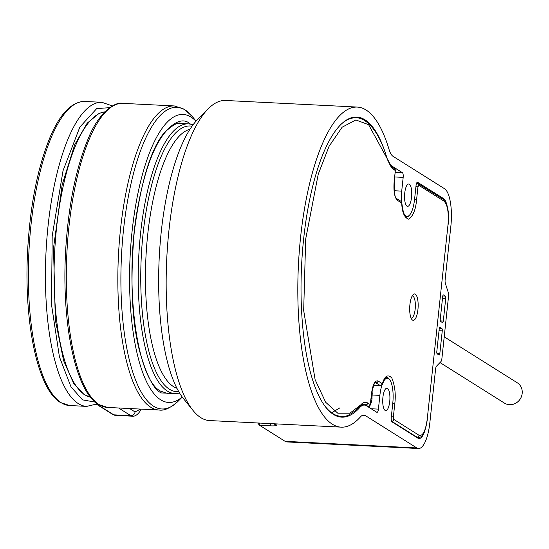 <?xml version="1.0" encoding="UTF-8"?>
<svg xmlns="http://www.w3.org/2000/svg" width="549" height="549" viewBox="0 0 549 549"><rect width="100%" height="100%" fill="white"/><g stroke="black" fill="none" stroke-linecap="round" stroke-linejoin="round"><path stroke-width="0.82" d="M412.141 296.041A11.014 3.493 -87.1 0 1 415.174 309.135A11.014 3.493 -87.1 0 1 411.043 317.995M189.913 129.331A130.195 41.312 92.9 0 0 147.756 234.169A130.195 41.312 92.9 0 0 176.956 388.294M394.745 186.125A10.012 3.177 -87.1 0 1 394.573 187.415L394.573 187.415A10.012 3.177 -87.1 0 1 394.086 189.824L394.882 181.307A10.012 3.177 -87.1 0 0 394.58 178.542L394.882 181.307M394.086 183.544L394.292 183.558A30.174 5.016 6.1 0 1 394.69 184.032L394.395 186.784A30.174 5.016 -173.9 0 0 393.997 186.303M394.058 184.004L394.69 184.032M440.003 362.566L504.401 403.083A12.016 11.22 -57.8 0 0 509.541 404.695A12.016 11.22 -57.8 0 0 521.55 396.282A12.016 11.22 -57.8 0 0 517.199 382.735L444.216 336.825M372.071 398.224A10.012 3.177 -87.1 0 1 371.906 399.521L371.906 399.521A10.012 3.177 -87.1 0 1 370.417 404.661M372.215 393.413L371.968 390.97A10.012 3.177 -87.1 0 1 372.215 393.413L371.906 399.521L370.41 404.723M371.378 395.651L371.618 395.664A30.174 5.016 6.1 0 1 372.023 396.138L371.728 398.89A30.174 5.016 -173.9 0 0 371.33 398.409L371.09 398.368M371.33 396.104L372.023 396.138M357.262 107.069L225.598 100.481A160.239 50.844 92.9 0 0 208.146 108.853A160.239 50.844 92.9 0 0 168.996 229.956A160.239 50.844 92.9 0 0 193.049 410.487A160.239 50.844 92.9 0 0 200.797 417.638A160.239 50.844 92.9 0 0 209.581 420.561L341.238 427.149A160.239 50.844 -87.1 0 1 300.66 236.544A160.239 50.844 -87.1 0 1 357.262 107.069A160.239 50.844 -87.1 0 1 389.049 149.445A28.04 8.901 -87.1 0 0 393.077 156.348L444.491 188.691A32.048 10.17 -87.1 0 1 450.853 226.229L445.136 279.702A4.008 1.27 -87.1 0 0 445.376 283.483L448.3 292.583A4.008 1.27 -87.1 0 1 448.54 296.364L441.89 358.6A4.008 1.27 -87.1 0 1 440.916 361.619L436.544 366.135A4.008 1.27 -87.1 0 0 435.577 369.154L429.86 422.62A32.048 10.17 -87.1 0 1 418.544 448.519A32.048 10.17 -87.1 0 1 416.787 447.936L365.373 415.593A28.04 8.901 92.9 0 0 363.836 415.078A28.04 8.901 92.9 0 0 360.473 416.876A160.239 50.844 -87.1 0 1 341.238 427.149M208.146 108.853L197.468 119.661A148.223 47.029 92.9 0 0 159.231 257.605A148.223 47.029 92.9 0 0 183.51 398.67L193.049 410.487M389.721 401.559A11.22 3.562 92.9 0 0 386.88 388.218A11.22 3.562 92.9 0 0 382.914 397.284A11.22 3.562 92.9 0 0 385.755 410.625A11.22 3.562 92.9 0 0 389.721 401.559M411.544 197.311A11.22 3.562 92.9 0 0 408.71 183.97A11.22 3.562 92.9 0 0 404.743 193.035A11.22 3.562 92.9 0 0 407.584 206.376A11.22 3.562 92.9 0 0 411.544 197.311M385.913 154.674A150.227 47.667 92.9 0 0 356.761 117.074A150.227 47.667 92.9 0 0 303.693 238.451A150.227 47.667 92.9 0 0 341.739 417.151A150.227 47.667 92.9 0 0 359.773 407.516A38.059 12.078 -87.1 0 1 364.337 405.073A38.059 12.078 -87.1 0 1 366.423 405.773L376.779 412.285A4.008 1.27 -87.1 0 0 376.998 412.354A4.008 1.27 -87.1 0 0 378.412 409.122L379.881 395.369A21.233 6.739 -87.1 0 1 382.056 384.897M401.443 201.778A21.233 6.739 -87.1 0 1 401.71 191.121L403.179 177.375A4.008 1.27 -87.1 0 0 402.383 172.681L392.027 166.169A38.059 12.078 -87.1 0 1 387.024 158.242M447.27 206.637A22.035 6.993 92.9 0 0 443.441 198.512L417.686 182.309A4.008 1.27 -87.1 0 0 417.466 182.241A4.008 1.27 -87.1 0 0 416.053 185.473L414.584 199.225A21.233 6.739 -87.1 0 1 407.084 216.381A21.233 6.739 -87.1 0 1 403.234 211.866M383.099 382.317A21.233 6.739 -87.1 0 1 387.381 378.22A21.233 6.739 -87.1 0 1 392.755 403.474L391.286 417.219A4.008 1.27 -87.1 0 0 392.082 421.913L417.837 438.116A22.035 6.993 92.9 0 0 419.045 438.514A22.035 6.993 92.9 0 0 424.892 430.574M441.863 328.522A2.004 0.638 -87.1 0 1 442.261 330.862L439.845 353.453A2.004 0.638 -87.1 0 1 439.138 355.066A2.004 0.638 -87.1 0 1 439.028 355.031L437.21 353.885A2.004 0.638 -87.1 0 1 436.812 351.538L439.221 328.954A2.004 0.638 -87.1 0 1 439.934 327.334A2.004 0.638 -87.1 0 1 440.044 327.376L441.863 328.522L439.31 328.391M440.669 321.481A2.004 0.638 -87.1 0 1 440.271 319.134L442.686 296.549A2.004 0.638 -87.1 0 1 443.393 294.93A2.004 0.638 -87.1 0 1 443.503 294.971L445.328 296.117A2.004 0.638 -87.1 0 1 445.726 298.457L443.311 321.048A2.004 0.638 -87.1 0 1 442.604 322.661A2.004 0.638 -87.1 0 1 442.494 322.627L440.669 321.481M416.787 447.936L285.123 441.341L259.615 425.297L259.457 423.059M285.123 441.341A32.048 10.17 92.9 0 0 286.88 441.931L418.544 448.519M417.926 309.657A13.217 4.193 92.9 0 0 413.143 294.621A13.217 4.193 92.9 0 0 409.911 304.613A13.217 4.193 92.9 0 0 411.894 319.511A13.217 4.193 92.9 0 0 417.926 309.657M401.717 202.636A2.004 0.645 176.3 0 1 401.813 202.821A2.004 0.645 176.3 0 1 401.71 203.041C402.101 212.484 404.448 217.864 408.737 219.181C413.136 215.977 415.744 209.526 416.574 199.815L417.961 186.852L418.777 185.274L444.045 201.167C447.572 204.722 448.897 212.538 448.018 224.63L427.197 419.45C425.544 431.047 422.819 436.325 419.024 435.268L393.757 419.374L393.359 417.027L394.745 404.064C395.966 394.601 394.978 385.885 391.773 377.904C387.759 373.993 384.636 375.935 382.406 383.724A2.004 1.222 17.8 0 1 382.413 384.245A2.004 1.222 17.8 0 1 382.035 384.705M195.993 121.233A144.215 45.759 92.9 0 0 190.963 117.033A144.215 45.759 92.9 0 0 132.124 230.923A144.215 45.759 92.9 0 0 160.74 399.837A144.215 45.759 92.9 0 0 182.193 396.954M192.02 126.215A133.002 42.204 92.9 0 0 143.111 233.442A133.002 42.204 92.9 0 0 178.741 391.602M192.96 124.939A135.006 42.836 92.9 0 0 188.293 123.882A135.006 42.836 92.9 0 0 140.606 232.968A135.006 42.836 92.9 0 0 167.397 391.087A135.006 42.836 92.9 0 0 174.795 393.551A135.006 42.836 92.9 0 0 179.544 392.967M359.121 407.482L359.773 407.516M365.373 415.593L362.258 415.435M259.615 425.297L271 425.866C275.42 425.997 277.142 425.612 276.154 424.713L274.74 423.821M390.799 166.107L392.027 166.169M402.383 172.681L395.246 172.324M401.71 191.121L394.161 190.743M394.752 176.956L403.179 177.375M443.441 198.512L441.698 198.429M417.24 182.289L417.686 182.309M372.249 394.992L379.881 395.369M378.412 409.122L371.172 408.758M439.035 330.704L442.261 330.862M439.845 353.453L436.894 353.302M443.311 321.048L440.36 320.897M442.501 298.299L445.726 298.457M273.807 423.78L274.445 424.178A4.008 3.74 -57.8 0 0 276.154 424.713M270.183 423.595A4.008 1.27 92.9 0 0 271 425.866M442.775 295.986L445.328 296.117M331.617 412.766L339.783 407.928M351.806 117.63L355.958 117.836A149.424 47.413 92.9 0 0 340.037 125.289M375.221 382.591A14.02 4.447 -87.1 0 1 375.921 382.838L380.299 385.597A2.004 1.873 -57.8 0 0 382.406 383.724L378.028 380.972C374.988 380.128 372.812 384.348 371.488 393.626L370.314 404.627L367.789 403.035C365.483 401.635 363.143 402.252 360.768 404.887L349.864 413.191L337.786 413.198L325.687 402.287L315.133 379.743L303.679 310.514L305.683 239.048L318.248 174.218L329.077 146.295L342.123 127.217L355.862 119.957L368.619 124.685L392.803 168.934L395.328 170.519L394.155 181.52C393.455 191.189 394.511 197.448 397.332 200.289L401.71 203.041A2.004 1.873 -57.8 0 0 400.88 201.25L401.813 202.821C403.92 220.307 407.283 216.889 406.287 217.143A22.035 6.993 -87.1 0 0 409.046 215.599M374.967 382.79L375.921 382.838A2.004 1.873 -57.8 0 0 378.028 380.972M373.512 385.254L380.299 385.597A2.004 0.638 92.9 0 0 380.409 385.631L382.413 384.245C384.89 378.542 386.311 376.25 386.661 377.376A22.035 6.993 -87.1 0 1 389.248 379.187M392.741 403.625L394.745 404.064M391.355 416.588L393.359 417.027M391.615 421.241L391.65 421.241A2.004 1.873 -57.8 0 0 393.757 419.374M419.024 435.268A2.004 1.873 -57.8 0 1 416.917 437.134L391.65 421.241A4.008 1.27 -87.1 0 1 391.602 421.207M447.998 224.843L427.197 419.45M416.231 437.1L416.917 437.134A22.035 6.993 92.9 0 0 418.125 437.539C421.131 437.642 424.899 435.659 427.294 419.566M416.561 183.236A4.008 1.27 -87.1 0 1 416.869 183.14A4.008 1.27 -87.1 0 1 417.089 183.215A2.004 1.873 122.2 0 1 417.947 183.483L443.215 199.376C447.847 204.509 449.48 212.964 448.114 224.747L448.018 224.63M443.215 199.376A2.004 1.873 122.2 0 1 444.045 201.167M416.609 183.126L417.947 183.483A2.004 1.873 122.2 0 1 418.777 185.274M414.57 199.376L416.574 199.815M417.961 186.852L415.957 186.413M395.307 170.732L394.251 181.637C394.127 192.473 394.882 198.093 396.502 198.498A2.004 1.873 122.2 0 1 397.332 200.289M395.424 170.643L395.328 170.519A2.004 1.873 -57.8 0 0 394.498 168.735L395.424 170.643M394.498 168.735L391.972 167.143A2.004 1.873 122.2 0 1 392.803 168.934M391.972 167.143C391.718 168.351 390.085 165.427 387.066 158.373A2.004 1.414 163.4 0 1 387.045 159.038M325.928 407.303A149.424 47.413 92.9 0 0 341.025 416.314C345.149 417.768 351.6 414.378 360.37 406.123A2.004 1.764 -138.5 0 0 360.768 404.887M359.012 406.665A38.059 12.078 -87.1 0 1 360.775 405.087M360.37 406.123L363.596 404.208A38.059 12.078 -87.1 0 1 365.682 404.901A2.004 1.873 -57.8 0 0 367.789 403.035M361.963 404.716L365.682 404.901L368.207 406.493A2.004 1.873 -57.8 0 0 370.314 404.627L370.28 404.839M373.498 385.281L380.409 385.631A2.004 0.638 92.9 0 0 380.546 385.59M375.152 382.584L375.255 382.571C375.166 380.375 373.944 384.094 371.584 393.743L370.41 404.743L368.317 406.528A2.004 0.638 92.9 0 1 368.207 406.493L367.514 406.459M367.569 406.493L368.317 406.528A2.004 0.638 92.9 0 0 368.454 406.486M182.261 397.051L178.274 401.086C170.636 407.955 164.24 410.933 159.08 410.014L107.535 407.433A152.231 48.305 -87.1 0 1 99.191 404.654A152.231 48.305 -87.1 0 1 67.76 239.604A152.231 48.305 -87.1 0 1 122.756 103.356M169.538 393.29A135.205 42.897 -87.1 0 1 167.198 393.372L160.644 391.176C136.015 379.332 123.148 278.309 138.684 202.602C145.492 167.761 154.784 143.776 166.553 130.648C173.704 124.465 178.425 122.015 180.71 123.305A135.205 42.897 -87.1 0 1 183.037 123.621M190.729 124.225L190.228 123.902C183.188 117.561 173.909 121.295 162.387 135.109C149.795 152.114 140.414 184.498 134.244 232.261C130.072 281.273 131.787 320.637 139.384 350.351C146.686 376.003 154.049 390.209 161.475 392.96L177.252 393.455M178.274 401.086A151.057 47.928 -87.1 0 1 153.548 406.219A151.057 47.928 -87.1 0 1 123.573 229.297A151.057 47.928 -87.1 0 1 185.205 109.999A151.057 47.928 -87.1 0 1 192.507 116.738L184.354 109.251L174.301 105.936L122.75 103.356C115.036 101.304 98.504 112.813 88.368 138.327C76.208 167.246 68.68 203.926 65.784 248.368C61.179 321.048 74.918 390.806 98.333 404.387L107.535 407.433M159.08 410.014A152.231 48.305 -87.1 0 1 150.742 407.234A152.231 48.305 -87.1 0 1 119.305 242.184A152.231 48.305 -87.1 0 1 174.301 105.936M90.516 397.174A143.014 45.382 -87.1 0 1 84.978 394.861A143.014 45.382 -87.1 0 1 55.181 243.427A143.014 45.382 -87.1 0 1 104.797 111.872M61.248 402.753A152.231 48.305 -87.1 0 1 29.818 237.71A152.231 48.305 -87.1 0 1 84.814 101.455C68.996 101.579 57.549 119.462 50.034 137.339C37.318 168.227 29.79 207.138 27.45 254.063C24.17 324.191 37.833 389.282 60.39 402.486L69.593 405.533A152.231 48.305 -87.1 0 1 61.248 402.753M95.252 402.108L82.535 399.871L70.993 386.86L59.402 356.747L51.51 304.62L52.182 236.111L63.039 170.684L79.845 127.087L96.706 108.599L110.431 107.597M97.502 403.838L86.667 406.39A152.231 48.305 -87.1 0 1 78.322 403.611A152.231 48.305 -87.1 0 1 46.891 238.561A152.231 48.305 -87.1 0 1 101.888 102.313L84.807 101.455M115.297 415.346A28.04 8.901 -87.1 0 1 113.76 414.831A2.004 1.873 122.2 0 1 112.902 414.564L115.297 415.346L132.371 416.197A28.04 8.901 -87.1 0 1 130.834 415.682L113.76 414.831L96.83 404.181M118.598 407.989L130.834 415.682A4.008 3.74 122.2 0 0 135.047 411.949L129.633 408.538M140.963 409.108A4.008 3.116 27.3 0 1 140.709 409.938L141.127 409.115M140.503 409.087L135.047 411.949M368.283 406.939L369.223 406.363M405.196 216.285L407.084 216.381M385.487 378.124L387.381 378.22M361.633 404.942L364.337 405.073M259.492 425.187L257.673 422.97M396.502 198.498L400.88 201.25M387.066 158.373C376.875 123.909 362.093 117.328 355.958 117.836M416.821 437.471L418.125 437.539M336.873 416.101L341.025 416.314M196.068 121.151L192.507 116.738M174.795 393.551L165.036 393.063M188.293 123.882L178.528 123.395M90.537 397.195L84.127 394.594L73.834 383.73L63.602 360.638L55.339 320.067L53.514 248.031L62.181 184.684L74.719 144.703L87.174 123.182L99.204 113.32L104.818 111.845M112.415 105.936L101.888 102.313M86.667 406.39L69.593 405.533M96.583 404.297L112.902 414.564M140.709 409.938C141.12 409.588 137.12 416.904 132.371 416.197"/></g></svg>
